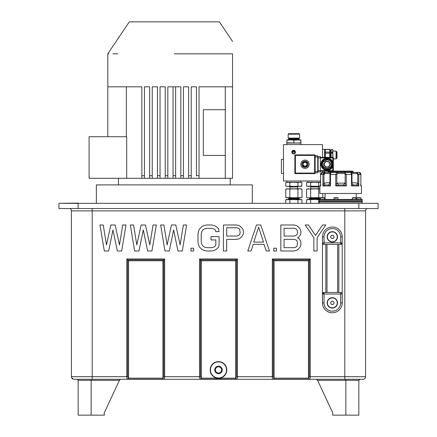<?xml version="1.0" encoding="UTF-8"?>
<svg xmlns="http://www.w3.org/2000/svg" width="437" height="437" viewBox="0 0 437 437"><rect width="100%" height="100%" fill="white"/><g stroke="black" fill="none" stroke-linecap="round" stroke-linejoin="round"><path stroke-width="0.66" d="M167.835 175.707L167.835 178.301L173.036 178.301L173.036 86.821L167.835 86.821L167.835 175.707L165.241 175.707L165.241 86.821L160.04 86.821L160.04 175.707L157.44 175.707L157.44 86.821L152.245 86.821L152.245 175.707L149.645 175.707L149.645 86.821L144.445 86.821L144.445 175.707L141.85 175.707L141.85 86.821L107.813 86.821L107.813 136.721M180.831 86.821L175.636 86.821L175.636 178.301L180.831 178.301L180.831 86.821M191.226 175.707L191.226 178.301L183.431 178.301L183.431 86.821L188.631 86.821L188.631 178.301L188.631 175.707L191.226 175.707L191.226 86.821L196.426 86.821L196.426 175.865M225.273 178.301L199.026 178.301L199.026 86.821L225.273 86.821L225.273 178.301L232.55 178.301L232.55 53.817C232.55 36.976 232.55 36.976 232.55 53.817L174.336 53.817M117.772 53.817L112.899 53.817M108.879 53.817L107.983 53.817M191.226 178.301L199.026 178.301M144.445 175.707L144.445 178.301L152.245 178.301L152.245 175.707L152.245 178.301L160.04 178.301L160.04 175.707L160.04 178.301L165.241 178.301L165.241 175.707M126.697 178.301L126.697 136.721L89.093 136.721L89.093 178.301L141.85 178.301L141.85 175.707M230.212 184.889L230.212 178.301M96.369 203.079L96.369 184.889L252.302 184.889L252.302 203.079M59.984 203.342L377.049 203.342M344.804 208.536L344.804 210.88L365.6 210.88A2.6 2.6 0 0 1 367.064 208.536A2.6 2.6 0 0 0 365.6 210.88L365.6 376.689A2.6 2.6 0 0 1 365.523 377.3L365.463 377.508A2.6 2.6 0 0 1 365.441 377.568L365.392 377.699A2.6 2.6 0 0 1 365.228 378.027L365.13 378.169A2.6 2.6 0 0 1 365.064 378.267L364.993 378.355M69.936 208.536A2.6 2.6 0 0 1 71.4 210.88L71.417 376.951M365.157 378.136L365.13 378.169A2.6 2.6 0 0 1 365.064 378.267L364.982 378.366A2.6 2.6 0 0 1 364.835 378.524L364.764 378.595A2.6 2.6 0 0 1 364.447 378.841L364.584 378.748M364.982 378.366L364.982 378.36A2.6 2.6 0 0 1 364.835 378.524L364.764 378.595A2.6 2.6 0 0 1 364.327 378.923A2.6 2.6 0 0 0 364.447 378.846L363.863 379.136A2.6 2.6 0 0 1 363.863 379.136A2.6 2.6 0 0 1 363 379.283L74 379.283A2.6 2.6 0 0 1 73.121 379.13L73.116 379.13A2.6 2.6 0 0 0 74 379.283A2.6 2.6 0 0 1 71.4 376.689A2.6 2.6 0 0 0 74 379.283M364.414 378.863L363.863 379.136A2.6 2.6 0 0 0 363.879 379.13L363.901 379.125A2.6 2.6 0 0 1 363.901 379.125L363.895 379.125A2.6 2.6 0 0 1 363.868 379.136A2.6 2.6 0 0 1 363.863 379.136A2.6 2.6 0 0 1 363 379.283A2.6 2.6 0 0 0 365.6 376.689A2.6 2.6 0 0 1 365.523 377.3L365.463 377.508A2.6 2.6 0 0 1 365.441 377.568L365.387 377.705A2.6 2.6 0 0 1 365.228 378.027L365.212 378.049M71.422 376.984L71.45 377.169A2.6 2.6 0 0 1 71.4 376.689A2.6 2.6 0 0 0 71.45 377.169M71.455 377.213L71.602 377.688M72.569 378.857L73.137 379.136L72.586 378.863L73.137 379.136L72.444 378.158M72.673 378.923A2.6 2.6 0 0 1 72.236 378.595A2.6 2.6 0 0 0 72.673 378.923L72.733 378.955M298.695 238.263L300.323 240.476L300.864 242.136L300.864 244.9L300.323 246.561L298.695 248.773L296.532 250.428L293.822 250.985L280.833 250.985L280.833 224.995L293.822 224.995L296.532 225.547L298.695 227.207L300.323 229.42L300.864 231.075L300.864 233.287L300.323 234.948L298.695 237.16L297.613 237.712L298.695 238.263M273.791 248.216L273.791 250.985L276.501 250.985L276.501 248.216L273.791 248.216M266.209 250.985L269.46 250.985L260.796 224.995L256.464 224.995L247.801 250.985L251.051 250.985L253.214 244.349L264.046 244.349L266.209 250.985M243.469 233.287L242.928 234.948L241.306 237.16L239.137 238.821L236.433 239.372L226.688 239.372L226.688 250.985L223.438 250.985L223.438 224.995L236.433 224.995L239.137 225.547L241.306 227.207L242.928 229.42L243.469 231.075L243.469 233.287M218.566 247.113L216.397 249.325L214.234 250.428L211.524 250.985L206.652 250.985L203.948 250.428L201.779 249.325L199.616 247.113L198.535 244.9L197.988 242.136L197.988 233.844L198.535 231.075L199.616 228.862L201.779 226.656L203.948 225.547L206.652 224.995L211.524 224.995L214.234 225.547L216.397 226.656L218.566 228.862L219.106 231.632L215.856 231.632L215.315 229.971L213.693 228.862L211.524 228.311L206.652 228.311L204.489 228.862L202.861 229.971L201.779 231.632L201.238 233.844L201.238 242.136L201.779 244.349L202.861 246.009L204.489 247.113L206.652 247.664L211.524 247.664L213.693 247.113L215.315 246.009L215.856 244.349L215.856 239.924L210.984 239.924L210.984 236.608L219.106 236.608L219.106 244.9L218.566 247.113M190.953 248.216L190.953 250.985L193.657 250.985L193.657 248.216L190.953 248.216M164.962 250.985L160.63 224.995L163.88 224.995L167.131 244.9L171.462 224.995L175.794 224.995L180.12 244.9L183.371 224.995L186.621 224.995L182.289 250.985L177.957 250.985L173.626 229.971L169.294 250.985L164.962 250.985M134.645 250.985L130.313 224.995L133.558 224.995L136.808 244.9L141.14 224.995L145.472 224.995L149.804 244.9L153.054 224.995L156.299 224.995L151.967 250.985L147.635 250.985L143.303 229.971L138.971 250.985L134.645 250.985M104.323 250.985L99.991 224.995L103.241 224.995L106.486 244.9L110.818 224.995L115.15 224.995L119.481 244.9L122.731 224.995L125.982 224.995L121.65 250.985L117.318 250.985L112.986 229.971L108.655 250.985L104.323 250.985M317.104 250.985L317.104 237.712L325.767 224.995L322.522 224.995L315.481 235.499L308.446 224.995L305.195 224.995L313.859 237.712L313.859 250.985L317.104 250.985M322.457 242.928L322.457 302.879A9.876 9.876 0 0 0 332.333 312.755A9.876 9.876 0 0 0 342.209 302.879L342.209 236.865A9.876 9.876 0 0 0 332.333 226.989A9.876 9.876 0 0 0 322.457 236.865L322.457 294.041L324.014 294.041L324.014 292.484A1.557 1.557 0 0 0 322.457 294.041L324.014 292.484L340.647 292.484L340.647 294.041L342.209 294.041L342.209 242.846L340.647 242.846L340.647 244.403A1.557 1.557 0 0 0 342.209 242.846L340.647 244.403L324.014 244.403L324.014 242.846L322.457 242.846A1.557 1.557 0 0 0 324.014 244.403M297.073 246.009L297.613 242.688L297.073 241.027L295.991 239.924L294.363 239.372L284.077 239.372L284.077 247.664L294.363 247.664L295.991 247.113L297.073 246.009M295.991 228.862L294.363 228.311L284.077 228.311L284.077 236.051L294.363 236.051L295.991 235.499L297.073 234.396L297.613 232.735L297.073 229.971L295.991 228.862M263.506 242.136L253.76 242.136L258.633 227.207L263.506 242.136M226.688 236.051L226.688 227.759L236.974 227.759L238.597 228.311L239.684 229.42L240.224 232.735L239.684 234.396L238.597 235.499L236.974 236.051L226.688 236.051M199.545 258.977L200.446 259.878L200.446 376.689L199.545 376.689C199.365 378.169 199.966 378.988 201.348 379.136L235.652 379.136C237.034 378.988 237.635 378.169 237.455 376.689L237.455 258.977L199.545 258.977L199.545 376.689L164.683 376.689L164.683 258.977L162.886 260.774L163.924 259.736M164.683 258.977L126.779 258.977L128.576 260.774L127.538 259.736M127.68 376.689L128.576 378.158L128.576 260.774L162.886 260.774L162.886 378.158L163.782 376.689L163.782 259.878L127.68 259.878L127.68 376.689L126.779 376.689C126.583 378.169 127.183 378.988 128.576 379.136L128.576 378.158L162.886 378.158L162.886 379.136C164.268 378.988 164.869 378.169 164.683 376.689L163.782 376.689M310.221 258.977L272.317 258.977L272.317 376.689C272.136 378.169 272.732 378.988 274.114 379.136L308.424 379.136C309.811 378.983 310.407 378.169 310.221 376.689L310.221 258.977L308.424 260.774L309.462 259.736L308.424 260.774L308.424 378.158L309.32 376.689L309.32 259.878L273.218 259.878L274.114 260.774L273.076 259.736L274.114 260.774L308.424 260.774M200.446 376.689L201.348 378.158L201.348 379.136M221.504 378.24L221.723 378.158A8.838 8.838 0 0 1 215.277 378.158L215.452 378.224M237.455 258.977L236.554 259.878L200.446 259.878L201.348 260.774L200.31 259.736M235.652 379.136L235.652 378.158L236.554 376.689L236.554 259.878L235.652 260.774L236.69 259.736L235.652 260.774L235.652 378.158L221.723 378.158M218.5 378.245A8.314 8.314 0 0 0 226.814 369.931A8.314 8.314 0 0 0 218.5 361.612A8.314 8.314 0 0 0 210.186 369.931A8.314 8.314 0 0 0 218.5 378.245M218.5 361.874A8.057 8.057 0 0 0 211.524 373.957A8.057 8.057 0 0 0 225.476 373.957A8.057 8.057 0 0 0 218.5 361.874M218.5 373.673A3.742 3.742 0 0 1 215.261 368.058A3.742 3.742 0 0 1 221.739 368.058A3.742 3.742 0 0 1 218.5 373.673M214.9 369.931L215.802 371.488A3.119 3.119 0 0 1 218.5 366.812A3.119 3.119 0 0 1 221.198 371.488A3.119 3.119 0 0 1 218.5 373.051L220.303 373.051L222.1 369.931L220.303 366.812L216.697 366.812L214.9 369.931L216.697 373.051L218.5 373.051L216.697 373.051M218.5 366.812L216.697 366.812L215.802 368.369M222.1 369.931L221.198 368.369M218.5 373.051A3.119 3.119 0 0 0 221.198 371.488L220.303 373.051L218.5 373.051A3.119 3.119 0 0 1 215.802 371.488A3.119 3.119 0 0 0 218.5 373.051M236.554 376.689L273.218 376.689L274.114 378.158L274.114 379.136M272.317 258.977L273.218 259.878L273.218 376.689M317.377 379.884L316.432 379.283L317.579 380.327L345.847 380.327L345.847 379.283L357.799 379.283M317.579 380.327L332.852 413.069L332.639 415.15L332.852 413.069M345.847 415.15L358.843 415.15L358.843 380.327A1.038 1.038 0 0 1 359.88 379.283L358.843 380.327L345.847 380.327L345.847 415.15L332.852 415.15M104.148 413.069L104.361 415.15L104.148 413.069L119.623 379.884L120.568 379.283M104.148 415.15L78.157 415.15L78.157 380.327L119.421 380.327M77.12 379.283A1.038 1.038 0 0 1 78.157 380.327A1.038 1.038 0 0 0 77.12 379.283L78.065 379.884M342.204 293.959L342.209 294.041A1.557 1.557 0 0 0 340.647 292.484M323.762 244.381L322.681 243.655M340.904 292.506L341.871 293.074M327.002 244.403L327.002 292.484M327.133 236.865A5.2 5.2 0 0 1 334.928 232.364A5.2 5.2 0 0 1 334.928 241.366A5.2 5.2 0 0 1 327.133 236.865M337.271 236.865A4.938 4.938 0 0 0 329.864 232.588A4.938 4.938 0 0 0 329.864 241.142A4.938 4.938 0 0 0 337.271 236.865M333.229 235.308L331.432 235.308L330.53 236.865L331.432 238.427L333.229 238.427L334.13 236.865L333.229 235.308M337.659 244.403L337.659 292.484M327.133 302.879A5.2 5.2 0 0 1 334.928 298.378A5.2 5.2 0 0 1 334.928 307.38A5.2 5.2 0 0 1 327.133 302.879M337.271 302.879A4.938 4.938 0 0 0 329.864 298.602A4.938 4.938 0 0 0 329.864 307.156A4.938 4.938 0 0 0 337.271 302.879M333.229 301.317L331.432 301.317L330.53 302.879L331.432 304.436L333.229 304.436L334.13 302.879L333.229 301.317M78.157 208.536L78.157 203.342L378.071 203.342L378.071 208.536L58.929 208.536L58.929 203.342L78.174 203.079M362.235 202.041L319.092 202.041L319.092 201.26L362.235 201.26L362.235 202.041M356.182 200.222L319.092 200.222L319.092 199.441L362.235 199.441L362.235 200.222L356.182 200.222M349.824 172.413L322.353 172.413L324.986 172.413L322.916 174.494L322.916 185.927L330.459 185.927L330.459 174.494L335.774 174.494L335.774 185.927L346.257 185.927L346.257 174.494L351.495 174.494L351.495 185.927L358.777 185.927L358.777 174.494L360.869 174.494L360.869 185.927L361.454 185.927L361.454 193.465L319.873 193.465L319.873 185.927L320.638 185.927L320.638 184.414M320.55 184.998L320.6 174.494C320.518 173.413 321.146 172.719 322.501 172.413L320.638 174.494L323.964 174.494L324.953 173.451L324.986 172.413L358.826 172.413M356.341 172.413L353.396 172.413L352.621 171.113L328.706 171.113L352.621 171.113M320.638 174.494L320.6 183.758M322.353 172.413L320.425 174.494C320.458 173.238 321.102 172.544 322.353 172.413A1.038 0.759 90 0 0 322.156 172.451M324.953 173.451L329.962 173.451A1.038 1.038 -90 0 1 331 172.413L330.459 174.494L329.93 174.494L329.962 173.451L329.935 183.136C329.831 182.644 327.837 182.644 323.964 183.136L325.008 184.998L328.433 184.998L329.93 183.398M328.433 184.998L330.459 185.927L329.935 183.136L329.935 174.494M323.964 174.494L323.964 183.136L322.916 185.927L325.008 184.998M336.861 174.494L335.774 174.494L336.801 172.413A1.038 0.71 90 0 1 337.511 173.451L336.861 174.494L336.861 183.136L338.631 184.998L343.395 184.998L345.159 183.136L336.861 183.136L335.774 185.927L338.631 184.998M344.476 173.451A1.038 0.683 -90 0 1 345.159 172.413L346.257 174.494L345.159 174.494L344.476 173.451L337.511 173.451M346.251 185.927L345.159 183.136L345.159 174.494M346.257 185.927L343.395 184.998M356.756 173.451L351.916 173.407L351.993 174.494L351.495 174.494L350.878 172.413A1.038 1.038 90 0 1 351.922 173.451L351.982 183.136C351.949 182.644 353.872 182.644 357.745 183.136L357.745 174.494L356.756 173.451L356.685 172.413L358.777 174.494L357.745 174.494M358.777 185.927L357.745 183.136L356.756 184.998L358.777 185.927M353.451 184.998L352.118 183.933L351.982 183.136L351.495 185.927L353.451 184.998L356.756 184.998M352.118 183.933L351.993 183.474M360.869 174.494L358.974 172.413C360.225 172.544 360.869 173.238 360.902 174.494L360.869 184.594M360.902 185.244L360.869 185.927L360.776 184.998M356.199 197.988L355.702 198.245L355.516 197.726L356.21 197.726M355.702 198.245L356.199 198.245M352.801 197.726L355.516 197.726M361.055 199.441L360.798 197.726L357.149 197.726L356.898 198.245M356.745 198.245L356.745 199.441M357.002 197.726L360.487 197.726M324.582 198.245L324.325 197.726L320.84 197.726L320.305 198.245L320.556 197.726L324.178 197.726L320.556 197.726M320.305 198.245L320.578 198.245M320.578 197.988L324.582 197.988L324.325 197.726M338.233 199.441L337.97 197.726L336.179 197.726L336.113 198.245L335.343 198.245L335.408 197.726L336.321 197.726L334.174 197.726L335.408 197.726M337.97 197.726L337.058 197.726M126.364 86.821L126.364 136.721M144.445 178.301L141.85 178.301M149.645 175.707L149.645 178.301M157.44 175.707L157.44 178.301M167.835 178.301L165.241 178.301M183.431 178.301L180.831 178.301M225.273 155.435L203.325 155.435L203.325 109.692L225.273 109.692M232.55 86.821L225.273 86.821M107.802 86.821L107.802 53.817L129.281 21.85L219.385 21.85L232.55 41.439M173.036 178.301L175.636 178.301M297.936 186.157L293.882 186.446L301.983 186.157L299.962 186.446L297.936 186.157L297.936 182.579L299.962 182.284L301.983 182.579L301.809 186.2M289.829 186.157L287.808 186.446L293.882 186.446L289.829 186.157L289.829 182.579L293.882 182.284L297.936 182.579M285.782 186.157L287.808 186.446L285.782 186.157L285.782 182.579L287.808 182.284C286.59 182.284 286.59 182.284 287.819 182.284L289.829 182.579M297.783 186.965L289.982 186.965L289.463 186.446L298.302 186.446L297.783 186.965L297.783 188.789M297.887 188.789L289.878 188.789M285.94 189.035L300.902 188.789L301.983 189.079L301.983 197.59L299.962 197.885L285.782 197.59L299.858 197.885M286.994 197.835L285.782 197.59L285.782 189.079L287.808 188.789L289.829 189.079L289.829 197.59M301.83 197.633L287.907 197.885M299.946 182.284C301.18 182.284 301.18 182.284 299.946 182.284L287.819 182.284M301.361 182.431L299.962 182.284M300.05 188.789L300.678 188.828M300.732 188.833L301.077 188.882M301.896 189.052L299.962 188.789L297.936 189.079L297.936 197.59M289.829 189.079L293.882 188.789L297.936 189.079M319.873 186.391L318.726 186.157L318.726 182.579L320.753 182.284M319.873 186.446L310.625 186.157L310.625 182.579L314.673 182.284L318.726 182.579M318.726 186.157L314.673 186.446L306.572 186.157L306.572 182.579L308.598 182.284C307.38 182.284 307.38 182.284 308.609 182.284L310.625 182.579M310.625 186.157L308.598 186.446L306.572 186.157M318.573 186.965L310.778 186.965L310.254 186.446L319.092 186.446L318.573 186.965L318.573 188.789M318.677 188.789L310.674 188.789M306.73 189.035L319.873 188.789M307.785 197.835L306.572 197.59L306.572 189.079L308.598 188.789L310.625 189.079L310.625 197.59L308.598 197.885L306.572 197.59L308.598 197.885L314.673 197.885L310.625 197.59M320.288 197.885L314.673 197.885L320.288 197.885M308.697 197.885L318.726 197.59L318.726 189.079L319.873 188.844M320.736 182.284L308.609 182.284M322.779 193.465L322.779 197.59L322.211 197.726M322.621 197.633L322.271 197.726M320.753 197.885L318.726 197.59M310.625 189.079L314.673 188.789L318.726 189.079M328.509 171.14L320.337 171.14L328.509 171.14M330.274 168.884L332.328 166.284L332.814 166.475A6.134 6.134 0 0 1 321.009 163.504A6.134 6.134 0 0 1 327.084 158.118C329.793 158.265 331.705 159.565 332.814 162.034L332.328 162.22A5.615 5.615 0 0 0 329.869 159.374M327.887 158.697A5.615 5.615 0 0 1 328.908 158.942M329.241 159.068A5.615 5.615 0 0 1 329.766 159.314M329.083 169.501L328.225 169.753M327.094 169.867L325.827 169.72M325.019 169.469L324.478 169.217M324.314 169.13L323.801 168.797M323.353 168.436L322.981 168.076M322.653 167.682L322.348 167.251M322.091 166.787L321.872 166.311M321.703 165.814L321.583 165.301M321.506 164.776L321.485 164.252M321.506 163.728L321.583 163.209M321.698 162.711L321.872 162.198M322.653 160.827L322.987 160.434M323.353 160.068L323.801 159.707M325.019 159.041L327.094 158.642C319.857 158.292 319.857 170.217 327.094 169.867C334.338 170.217 334.338 158.292 327.094 158.642C319.857 158.292 319.857 170.217 327.094 169.867C334.338 170.217 334.338 158.292 327.094 158.642M332.328 166.284L332.519 165.705M332.53 165.661L332.694 164.689M332.699 164.618L332.672 163.613M332.672 163.58L332.459 162.586M322.954 161.865L322.954 166.644L327.094 169.037L331.241 166.644L331.241 161.865L327.094 159.472L322.954 161.865L323.2 166.502L327.094 168.753L330.995 166.502L330.995 162.001M331.241 161.865L327.094 159.472M327.094 159.751L323.2 162.001M327.094 169.037L327.094 168.753M327.094 161.526A2.731 2.731 0 0 1 329.826 164.252A2.731 2.731 0 0 1 327.094 166.983A2.731 2.731 0 0 1 324.369 164.252A2.731 2.731 0 0 1 327.094 161.526M327.094 166.983A2.731 2.731 0 0 0 329.46 162.886A2.731 2.731 0 0 0 324.735 162.886A2.731 2.731 0 0 0 327.094 166.983M317.743 156.976L317.743 156.949A0.366 0.366 0 0 0 317.743 156.976L317.743 156.949A0.366 0.366 0 0 1 318.103 156.588A0.366 0.366 0 0 0 317.743 156.976L317.743 157.888L320.337 157.888L320.337 170.621L318.103 170.621L318.103 156.588A0.366 0.366 0 0 0 317.743 156.949A0.366 0.366 0 0 1 318.103 156.588L320.337 156.588L320.337 157.888L332.814 157.888L332.814 171.113M333.333 170.621A0.519 0.519 0 0 1 332.978 171.113A0.519 0.519 0 0 0 333.333 170.621L333.333 157.888A0.519 0.519 0 0 0 332.814 157.364A0.519 0.519 0 0 1 333.333 157.888L333.333 170.621L320.337 170.621L320.337 171.921L318.103 171.921L318.103 170.621L317.743 170.621L317.743 171.528A0.366 0.366 0 0 0 318.103 171.921M320.337 157.364L332.814 157.364L320.337 157.364M317.743 157.642L317.743 170.621L317.939 156.976L315.143 156.976M315.143 171.528L317.939 171.528L317.743 170.621M314.624 173.609A0.519 0.519 0 0 0 315.143 173.09L314.624 173.09L314.624 173.609A0.519 0.519 0 0 0 315.143 173.09L315.143 155.419A0.519 0.519 0 0 0 314.624 154.9A0.519 0.519 0 0 1 315.143 155.419A0.519 0.519 0 0 0 314.624 154.9L295.39 154.9A0.519 0.519 0 0 0 294.871 155.419L294.871 173.609L314.624 173.609L294.871 173.609L295.39 173.09L295.39 154.9M315.143 155.676L317.377 155.676L317.377 156.976M317.377 171.528L317.377 172.828L315.143 172.828M322.473 157.364L322.473 144.603L283.487 144.603L283.487 180.989L320.425 180.989M322.473 172.413L322.473 171.14M293.626 153.961A1.819 1.819 0 0 1 292.047 151.235A1.819 1.819 0 0 1 295.199 151.235A1.819 1.819 0 0 1 293.626 153.961M293.719 150.585L293.626 150.585A1.557 1.557 0 0 1 294.975 152.923A1.557 1.557 0 0 1 292.271 152.923A1.557 1.557 0 0 1 293.626 150.585L293.527 150.585M292.369 151.213L294.877 151.213M295.144 152.475L294.986 152.906M294.991 152.89L293.664 153.704M293.882 153.682L292.32 152.994M295.183 152.142L292.085 151.885M292.227 152.835L292.593 153.311M294.374 153.513L293.866 153.682M288.163 134.17L288.644 133.689L299.121 133.689L299.602 134.17L299.602 138.092L288.163 138.092L288.163 134.17L299.602 134.17M296.739 139.927L291.026 139.927M286.869 142.757L286.869 139.927L300.902 139.927L300.902 142.757L297.389 143.052L286.869 142.757L286.869 143.052M300.902 143.052L300.902 142.757M286.869 140.217L290.376 139.927L293.882 140.217L293.882 142.757M293.882 140.217L297.389 139.927L300.902 140.217M286.891 144.603L286.891 143.052L300.885 143.052L300.874 144.603M294.833 153.13L295.177 152.245M292.151 152.65L292.348 153.037M293.123 153.622L293.62 153.704M292.063 152.092L295.183 152.092M281.406 159.418L281.406 173.451L281.406 159.418L283.487 159.418M322.473 149.334L324.604 149.334L324.604 157.364M330.006 157.364L329.749 149.339L325.341 149.339L325.068 157.364M330.006 152.202L325.341 152.021L325.068 150.301M325.341 149.449L329.749 149.449L329.749 157.364M324.604 149.334L325.068 149.804L325.336 149.339L329.749 149.334L330.006 149.689M330.11 157.364L330.006 150.219M330.11 150.115L330.787 150.115L330.787 157.364M331.115 157.73L331.115 149.541L332.568 149.541L332.868 150.945L332.868 157.369L332.868 155.414L332.568 157.73M332.568 149.541L332.868 150.066L332.568 152.273L331.115 152.273M332.868 151.104L336.08 151.104L336.08 158.888M336.818 154.731L336.971 158.096L336.971 151.907L336.381 151.623L336.381 158.369M336.818 158.249L336.605 154.731M331.115 149.618L332.568 149.618M332.568 152.273L332.868 155.414M331.115 153.097L332.568 153.097M330.006 153.223L325.341 153.19L325.341 152.021M325.341 153.19L325.341 157.681M324.292 171.14L324.292 172.413M324.369 171.14L324.303 172.413M309.167 164.252A4.157 4.157 0 0 1 302.928 167.857A4.157 4.157 0 0 1 302.928 160.652A4.157 4.157 0 0 1 309.167 164.252M304.567 167.338A3.119 3.119 0 0 1 303.999 167.207M303.813 167.136A3.119 3.119 0 0 1 303.524 167M303.469 166.967A3.119 3.119 0 0 1 303.344 161.614M303.862 161.351A3.119 3.119 0 0 1 304.425 161.187M305.447 161.166A3.119 3.119 0 0 1 306.015 161.302M306.2 161.373A3.119 3.119 0 0 1 306.49 161.51M306.545 161.543A3.119 3.119 0 0 1 306.67 166.89M306.151 167.158A3.119 3.119 0 0 1 305.589 167.316M305.004 167.371C309.03 165.295 309.03 163.214 305.004 161.133C300.984 163.214 300.984 165.295 305.004 167.371M305.004 167.24A2.988 2.988 0 0 0 307.593 162.761A2.988 2.988 0 0 0 302.42 162.761A2.988 2.988 0 0 0 305.004 167.24M304.715 166.311A2.081 2.081 0 0 1 304.332 166.218M303.977 166.06A2.081 2.081 0 0 1 303.895 162.493M304.245 162.318A2.081 2.081 0 0 1 304.616 162.209M305.299 162.193A2.081 2.081 0 0 1 305.676 162.285M306.047 162.455L306.047 162.455A2.081 2.081 0 0 1 306.113 166.011M305.769 166.186A2.081 2.081 0 0 1 305.392 166.295M305.004 166.333C307.686 164.946 307.686 163.558 305.004 162.176C302.322 163.558 302.322 164.946 305.004 166.333M305.004 166.202A1.95 1.95 0 0 0 306.692 163.28A1.95 1.95 0 0 0 303.316 163.28A1.95 1.95 0 0 0 305.004 166.202M301.983 203.079L301.983 199.731L300.771 199.49M297.936 199.731L288.245 199.441L288.764 198.922L299.001 198.922L299.525 199.441L285.782 199.731L286.869 199.441L301.983 199.731L299.962 199.441L297.936 199.731L297.936 203.079M289.829 199.731L289.829 203.079M285.782 199.731L285.782 203.079M287.185 199.474L286.623 199.545M286.508 199.567L285.924 199.698M318.726 203.079L318.726 199.731L319.092 199.643M320.316 199.441L319.797 198.922L309.554 198.922L309.035 199.441L314.673 199.441L306.572 199.731L307.659 199.441L319.092 199.441L314.673 199.441L318.726 199.731M310.625 199.731L310.625 203.079M306.572 199.731L306.572 203.079M307.976 199.474L307.413 199.545M307.298 199.567L306.714 199.698M173.036 86.821L175.636 86.821M183.431 175.707L180.831 175.707M199.026 175.707L196.426 175.707M71.4 210.88L92.196 210.88L92.196 208.536M92.196 379.283L92.196 210.88L344.804 210.88L344.804 376.689L309.32 376.689M363 379.283A2.6 2.6 0 0 0 365.6 376.689L344.804 376.689L344.804 379.283M126.779 258.977L126.779 376.689L71.4 376.689M128.576 379.136L162.886 379.136M215.277 378.158L201.348 378.158L201.348 260.774L235.652 260.774M308.424 379.136L308.424 378.158L274.114 378.158L274.114 260.774M91.153 415.15L91.153 379.283M322.457 302.879A9.876 9.876 0 0 0 332.333 312.755A9.876 9.876 0 0 0 342.209 302.879L340.647 302.879L340.647 294.041L324.014 294.041L324.014 302.879L322.457 302.879M340.647 236.865L342.209 236.865A9.876 9.876 0 0 0 332.333 226.989A9.876 9.876 0 0 0 322.457 236.865L324.014 236.865L324.014 242.846L340.647 242.846L340.647 236.865A8.314 8.314 0 0 0 332.333 228.551A8.314 8.314 0 0 0 324.014 236.865M325.833 292.484L325.833 244.403M338.828 244.403L338.828 292.484M324.014 302.879A8.314 8.314 0 0 0 332.333 311.193A8.314 8.314 0 0 0 340.647 302.879M358.843 203.342L358.843 208.536M327.93 172.413L327.93 171.894L353.396 171.894M351.993 183.376L351.982 174.494M352.615 197.988L355.702 197.988M356.898 197.988L361.055 197.988M324.86 199.441L325.068 197.988M324.467 197.77L324.582 199.441M336.113 197.988L337.124 197.988M333.917 199.441L333.917 197.988L335.343 197.988M175.636 175.707L173.036 175.707M327.094 159.161A5.097 5.097 0 0 0 322.686 166.803A5.097 5.097 0 0 0 331.508 166.803A5.097 5.097 0 0 0 327.094 159.161M327.094 161.264A2.988 2.988 0 0 1 329.684 165.749A2.988 2.988 0 0 1 324.511 165.749A2.988 2.988 0 0 1 327.094 161.264M332.814 157.888L333.333 157.888A0.519 0.519 0 0 0 332.814 157.364L332.814 157.888M294.871 155.419L314.624 155.419L314.624 154.9A0.519 0.519 0 0 1 315.143 155.419L314.624 155.419L314.624 173.09L295.39 173.09M299.263 138.289L299.001 138.737L288.764 138.737L288.502 138.289L299.602 138.092M299.001 138.737L299.001 139.408L288.764 139.408L288.245 139.927M288.764 198.922L288.764 198.251L299.001 198.251L299.001 198.922M309.554 198.922L309.554 198.251L319.797 198.251L319.797 198.922M118.46 184.889L118.46 178.301M72.586 378.863L73.132 379.136M363.863 379.136L364.474 378.824M319.147 202.041L319.147 203.079M362.18 202.041L362.18 203.079M319.147 200.222L319.147 201.26M362.18 200.222L362.18 201.26M356.259 197.732L356.259 193.465M325.068 199.441L325.068 193.465M327.93 171.894L328.706 171.113M320.6 174.494L320.6 185.146M319.873 185.927L320.911 184.889M322.992 173.451L324.036 172.413M329.93 183.316L329.875 183.693M361.454 185.927L360.416 184.889M356.466 199.441L356.466 197.988M352.151 199.441L352.413 197.726M320.272 199.441L320.529 197.726M289.982 186.965L289.982 188.789M286.891 180.989L286.891 182.284L285.782 182.579M300.874 180.989L300.874 182.284L301.983 182.579M310.778 186.965L310.778 188.789M307.681 180.989L307.681 182.284L306.572 182.579M332.552 165.585L332.688 164.765M332.71 164.301L332.601 163.154M288.502 138.289L288.163 138.092M288.764 138.737L288.764 139.408M299.001 139.408L299.525 139.927M281.406 173.451L283.487 173.451M330.787 150.115L331.115 149.541M333.333 158.899L336.08 158.899L336.605 158.249M336.381 151.623L336.08 151.104M299.263 197.803L299.001 198.251M288.502 197.803L288.764 198.251M320.053 197.803L319.797 198.251M309.292 197.803L309.554 198.251"/></g></svg>
